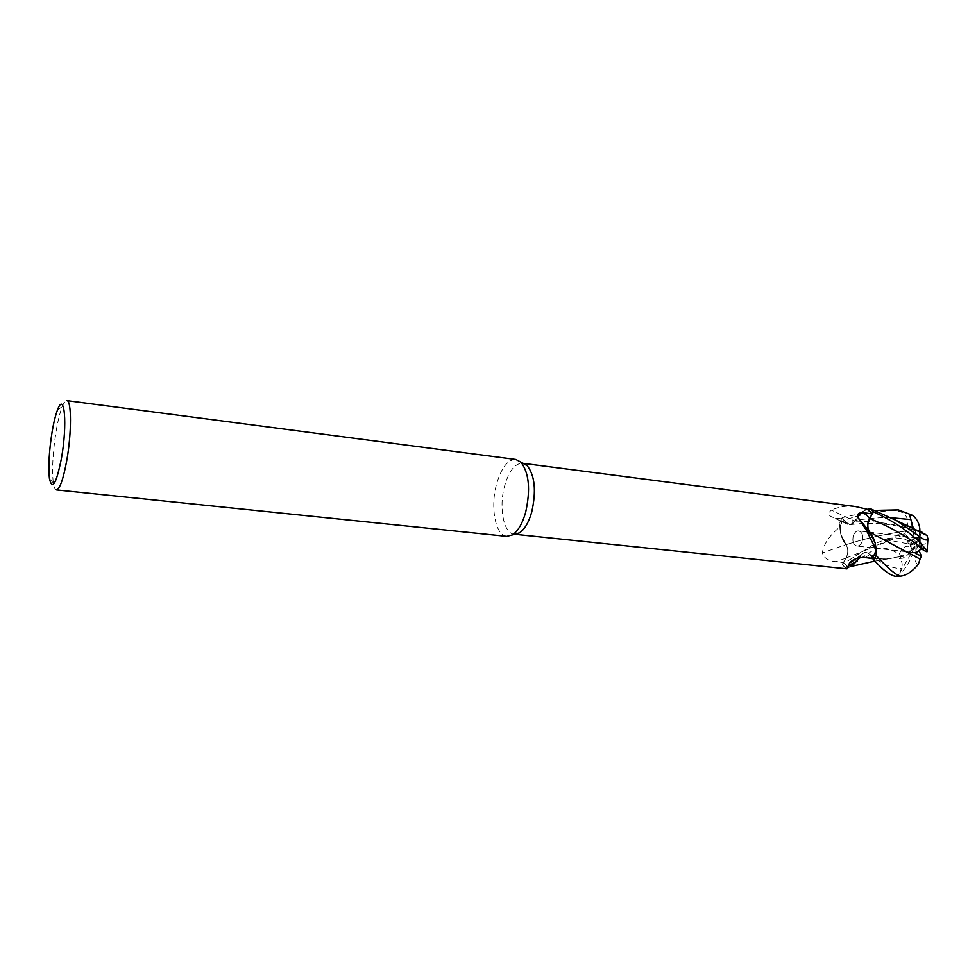 <?xml version="1.0" encoding="UTF-8"?>
<svg xmlns="http://www.w3.org/2000/svg" width="977" height="977" viewBox="0 0 977 977"><rect width="100%" height="100%" fill="white"/><g stroke="black" fill="none" stroke-linecap="round" stroke-linejoin="round"><path stroke-width="0.73" stroke-dasharray="4.88 3.66" d="M914.814 546.18L908.671 551.04L911.553 550.723L908.671 551.04L911.859 552.286L915.022 546.851L911.553 550.723L910.259 546.656C905.484 545.251 901.808 547.779 899.255 554.228C890.23 548.463 882.036 546.754 874.696 549.111C862.947 557.281 853.031 563.448 844.922 567.588L850.21 566.66L844.983 567.588L842.247 564.425L845.997 558.05C848.366 553.238 848.366 548.781 846.009 544.653L845.997 544.665C842.125 540.122 840.037 533.979 839.78 526.237L839.89 522.207L842.162 517.663L845.997 522.683L850.564 524.625L854.826 521.144C858.942 513.279 864.205 509.176 870.629 508.834C864.218 509.164 858.954 513.267 854.826 521.144L831.403 510.141C827.727 513.035 828.081 515.392 832.477 517.212L843.273 519.227L839.768 527.153C829.583 535.311 823.745 543.92 822.292 552.97C823.965 558.123 828.533 561.03 835.994 561.677L843.407 562.569L846.045 558.111L835.994 561.677M869.615 532.147L900.867 548.732M875.722 545.422L876.259 550.259L875.722 545.422M853.397 535.494C854.631 532.355 856.389 530.829 858.685 530.902C862.312 532.27 863.473 535.787 862.154 541.478C860.932 544.592 859.174 546.119 856.902 546.058C853.251 544.69 852.091 541.173 853.397 535.494C854.631 532.355 856.389 530.829 858.685 530.902C862.312 532.27 863.473 535.787 862.154 541.478C860.932 544.592 859.174 546.119 856.902 546.058C853.251 544.69 852.091 541.173 853.397 535.494M514.732 534.248L514.183 534.211C503.582 533.735 498.575 507.063 504.657 485.777C509.078 470.816 515.026 463.318 522.487 463.257L523.037 463.342M855.339 506.538C846.986 505.451 839.011 506.648 831.403 510.141M506.794 536.361C495.4 535.86 490.075 506.965 496.621 483.896C501.384 467.678 507.771 459.532 515.795 459.446M56.336 489.904C54.968 489.685 53.955 487.364 53.295 482.919C51.818 469.485 52.807 451.985 56.275 430.417C58.046 420.244 60.024 412.331 62.223 406.676C63.884 402.512 65.41 400.485 66.802 400.594M924.657 548.524L918.099 546.094L916.768 547.816L918.099 546.094L919.968 547.792L916.414 545.471L918.82 550.173L915.889 548.842L916.78 547.816L915.876 548.842L918.807 550.21L914.472 552.616L913.104 552.164L915.022 546.851M919.088 539.695L919.968 547.792M915.791 544.238L919.064 539.683L914.338 537.606L917.501 538.242L915.791 544.238L914.985 538.547L919.064 539.67L921.653 543.908C925.878 545.239 927.674 542.418 927.051 535.433M911.822 540.257L916.194 537.814L917.501 538.242M914.667 544.592L911.81 540.293L907.792 540.794L908.134 543.823L910.674 542.65L914.667 544.592L907.792 540.794M872.485 558.307L869.396 554.24C866.379 551.443 863.46 552.005 860.639 555.913L861.384 554.789C864.303 551.651 867.1 551.565 869.774 554.57L872.583 558.319M867.894 557.891L860.664 555.925C863.485 552.017 866.404 551.468 869.408 554.252L873.756 559.98L869.408 554.252C866.404 551.468 863.485 552.017 860.664 555.925L856.108 558.697M867.674 557.867L860.676 555.95L859.613 557.867L860.639 555.937L859.516 557.879M850.21 566.66L846.961 568.883M848.244 567.332L843.407 562.569M850.198 566.66L844.995 567.588L842.247 564.425L846.009 558.05C848.39 553.238 848.402 548.769 846.045 544.641L840.745 534.016L839.768 527.153M860.639 555.937L859.577 557.867M845.972 522.695L850.515 524.637L845.972 522.695L842.162 517.663L839.89 522.219L839.78 526.237C840.037 533.967 842.125 540.11 846.033 544.653L847.67 544.189C864.975 538.535 884.478 534.138 906.167 530.987L906.167 530.987C884.344 534.187 864.865 538.571 847.718 544.177L846.045 544.641C848.402 548.769 848.39 553.238 846.009 558.05L842.235 564.462L874.659 543.847L887.946 538.364L885.406 539.56L894.053 538.925L897.142 534.932L904.665 533.955L907.755 525.748C908.622 516.332 904.275 511.276 894.712 510.568C875.551 511.093 857.281 514.94 839.89 522.121L840.745 534.016L845.997 544.58L822.292 552.97M845.997 544.58C848.439 548.708 848.451 553.214 846.045 558.111M919.76 532.135C899.096 524.649 877.444 520.997 854.826 521.181C852.689 524.454 850.295 525.516 847.645 524.307L843.273 519.227M919.406 531.976C898.925 524.588 877.395 520.973 854.826 521.144L862.459 511.667L867.246 509.273M854.826 521.144L850.564 524.625L854.777 521.181L862.459 511.667L867.295 509.298M869.628 532.221L858.893 519.373M875.209 543.065L876.259 550.271M915.925 545.838L915.815 553.58M921.042 543.505L920.468 548.256L916.414 545.471M901.063 572.925L899.793 573.023L901.356 568.577C902.956 564.401 902.211 561.067 899.133 558.575L904.568 557.989L911.553 550.723L910.674 542.65M918.807 550.21L916.719 552.493L913.104 552.164M909.575 514.83L915.583 543.566M910.869 547.047L911.431 542.345L908.134 543.823L914.179 544.958M885.406 539.56L908.134 543.823L907.78 540.794L897.142 534.932M899.793 573.023L911.859 552.286L908.659 551.04L899.133 558.575M887.946 538.364C896.776 537.326 904.189 538.388 910.149 541.539L911.431 542.345M921.665 549.025L920.468 548.256M904.568 557.977L899.255 554.228M869.408 554.252L878.909 558.319L885.382 559.125L902.772 556.194L887.849 558.942L872.852 558.783M885.382 559.125L872.827 558.746M895.958 576.406L901.063 572.913C905.911 568.064 909.953 561.372 913.202 552.835L913.471 552.078M923.546 533.503L920.297 532.331M913.58 529.326L914.777 529.888M891.244 517.712C875.587 517.346 860.505 519.007 845.997 522.683L842.15 517.639L875.001 510.397M919.907 531.28L918.392 538.474L914.325 537.606L914.985 538.547L913.727 529.619M904.665 533.955L911.797 540.281L915.486 537.167C916.475 530.487 913.898 526.688 907.755 525.748M907.78 540.794L911.797 540.281M839.89 522.121L842.15 517.639M844.922 567.588L842.235 564.462M916.719 552.493L916.377 553.422C914.68 560.016 915.315 563.668 918.307 564.388M921.445 531.732L919.064 539.67M915.156 538.095L918.392 538.474M869.774 554.57L865.048 557.647M845.923 522.768L836.056 518.189M869.738 554.655L869.725 554.643C881.449 563.888 891.989 568.529 901.356 568.577M846.009 558.05L861.421 551.932L848.292 560.871M910.259 546.656L910.93 542.015M874.696 549.111L874.659 543.847M921.653 543.908L920.969 548.585M889.778 539.622L861.421 551.932L894.053 538.925M894.712 510.568L898.376 509.896M915.486 537.167L918.673 537.716M916.377 553.422L913.202 552.835M916.194 537.814L858.685 530.902L916.829 537.9M57.521 409.9L62.223 406.676M861.384 554.789L854.875 559.137M847.645 524.307L832.477 517.212M879.092 565.414L870.702 555.937M850.564 524.625L850.515 524.637C862.544 522.964 875.575 522.988 889.681 524.686C902.577 526.75 912.591 529.229 919.723 532.111M49.461 478.706L53.295 482.919M914.472 552.616L856.902 546.058L915.095 552.677M887.849 558.942L874.867 561.14"/><path stroke-width="1.47" d="M919.406 531.976L927.051 535.433L927.906 538.925C926.88 540.806 924.193 540.073 919.846 536.739L896.593 520.631L870.69 508.834L873.499 511.899L869.628 518.543C867.21 523.464 867.21 527.995 869.64 532.135L875.209 543.065L876.284 550.198L872.583 558.319L865.048 557.647C858.05 557.317 852.86 559.149 849.477 563.155L856.108 558.697M900.867 548.732L920.065 559.1L918.307 564.388C912.249 571.582 906.387 575.49 900.721 576.125L898.962 575.868C893.161 572.803 885.565 565.988 876.174 555.424L876.259 550.259L876.174 555.339L873.756 559.98L879.092 565.414C885.089 571.545 890.474 575.184 895.274 576.332L895.958 576.406M523.037 463.342L527.262 465.748C534.92 475.701 536.397 491.162 531.708 512.131C528.667 522.622 524.564 529.546 519.398 532.88L514.732 534.248M876.284 550.198L866.245 530.071L857.452 516.87C857.122 513.462 859.626 512.18 864.975 513.01L872.29 513.841L867.295 509.298L855.339 506.538L522.988 463.318M515.795 459.446L520.888 462.121C529.119 472.892 530.694 489.66 525.626 512.424C522.329 523.831 517.908 531.329 512.363 534.932L506.794 536.361L56.336 489.904C59.744 489.282 63.2 479.597 66.705 460.814C71.748 433.092 71.663 400.045 66.802 400.594L515.795 459.446M52.196 431.309C53.796 422.113 55.567 414.981 57.521 409.9C64.543 390.275 67.621 424.482 61.38 458.677C56.239 484.067 52.257 490.735 49.461 478.706C48.166 466.603 49.082 450.812 52.196 431.309M859.516 557.879L852.945 565.182L859.577 557.867M514.684 534.26L846.961 568.883L849.416 563.326M872.485 558.307L873.756 559.98L876.174 555.339L876.259 550.271M875.209 543.065L873.206 537.521L868.797 530.853C867.112 526.774 867.368 522.646 869.542 518.469L872.29 513.841M869.591 518.531C867.149 523.464 867.161 528.007 869.615 532.147L869.64 532.135C867.21 527.995 867.21 523.464 869.628 518.543L873.499 511.899L870.629 508.834L867.295 509.298M859.613 557.867L850.21 566.66L859.613 557.867M869.677 532.16L905.569 551.382M926.611 550.307L924.657 548.524L922.752 548.769C908.402 537.179 890.694 527.104 869.628 518.543L873.499 511.899C891.598 520.069 907.059 530.193 919.907 542.211L927.063 550.943C927.93 552.493 926.147 551.871 921.726 549.074L921.665 549.025M872.852 558.783L867.674 557.867M872.827 558.746L867.894 557.891M914.777 529.888L921.445 531.732L923.534 533.527M875.001 510.397L898.376 509.896L912.836 515.416L909.575 514.83L913.58 529.326M873.499 511.899L870.69 508.834M922.752 548.769C921.03 548.891 918.722 550.503 915.815 553.58L921.384 556.108L920.065 559.1M920.065 559.125L905.618 551.419M912.836 515.416C917.598 519.679 919.955 524.967 919.907 531.28M876.174 555.424L873.78 560.004M919.003 550.588L921.384 556.108M869.542 518.469L864.975 513.01M910.686 519.593L891.244 517.712M919.846 536.739L919.907 542.211M898.962 575.868L895.274 576.332M527.262 465.748L520.888 462.121M857.305 561.079L848.964 565.341M854.875 559.137L849.477 563.155M873.206 537.521L866.245 530.071M868.797 530.853L857.452 516.87M519.398 532.88L512.363 534.932M874.867 561.14L850.21 566.66M896.63 520.643L925.317 534.321M927.906 538.925L927.063 550.943M895.701 576.393L900.721 576.125"/></g></svg>
